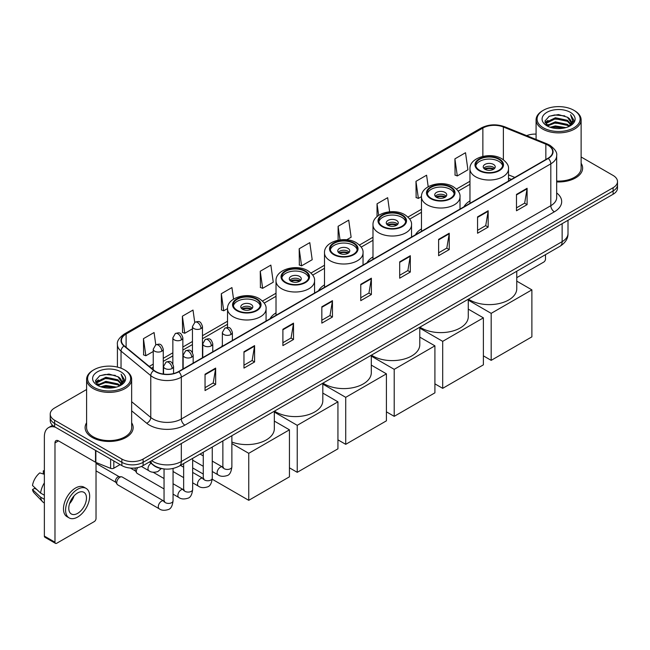 <?xml version="1.0" encoding="UTF-8"?>
<svg xmlns="http://www.w3.org/2000/svg" width="650" height="650" viewBox="0 0 650 650"><rect width="100%" height="100%" fill="white"/><g stroke="black" fill="none" stroke-linecap="round" stroke-linejoin="round"><path stroke-width="0.97" d="M222.365 345.418A26.528 15.316 0 0 0 221.496 346.783M276.014 312.861A26.528 15.316 0 0 0 269.986 318.784M324.504 284.871A26.528 15.316 0 0 0 318.467 290.794M372.986 256.872A26.528 15.316 0 0 0 366.957 262.803M421.476 228.881A26.528 15.316 0 0 0 415.439 234.804M469.966 200.891A26.528 15.316 0 0 0 463.929 206.814M511.306 179.457L508.503 178.319M162.955 468.804A15.015 8.669 180 0 1 153.457 465.254L149.443 461.939M86.604 389.512L54.624 407.981A15.015 8.669 0 0 0 50.229 414.107L50.229 420.648A15.015 8.669 0 0 0 54.624 426.774L121.867 465.603A15.015 8.669 0 0 0 143.106 465.603L613.104 194.252A15.015 8.669 0 0 0 617.5 188.118L617.5 184.852A15.015 8.669 0 0 1 613.104 190.978A15.015 8.669 0 0 0 617.5 184.852L617.5 181.577A15.015 8.669 0 0 0 613.104 175.451L581.124 156.983M50.229 414.107A15.015 8.669 0 0 0 54.624 420.241L121.867 459.062A15.015 8.669 0 0 0 143.106 459.062L143.106 462.329L613.104 190.978L143.106 462.329A15.015 8.669 0 0 1 121.867 462.329A15.015 8.669 0 0 0 143.106 462.329L143.106 465.603M54.624 420.241L54.624 423.507L121.867 462.329L54.624 423.507A15.015 8.669 0 0 1 50.229 417.381A15.015 8.669 0 0 0 54.624 423.507L54.624 426.774M86.604 422.768A24.026 13.869 0 0 0 85.101 427.594A24.026 13.869 0 0 0 92.138 437.401A24.026 13.869 0 0 0 118.324 440.407A24.026 13.869 0 0 0 133.153 427.594A24.026 13.869 0 0 0 131.649 422.768A24.026 13.869 0 0 1 133.153 427.594A24.026 13.869 0 0 1 118.324 440.407A24.026 13.869 0 0 1 92.138 437.401A24.026 13.869 0 0 1 85.101 427.594A24.026 13.869 0 0 1 86.604 422.768M547.983 145.21A16.014 9.246 180 0 1 552.671 151.751A16.014 9.246 180 0 1 547.983 158.283L178.498 371.605A16.014 9.246 180 0 1 154.05 370.37L124.312 345.857A16.014 9.246 180 0 1 121.42 340.551A16.014 9.246 180 0 1 126.108 334.011L482.869 128.042A16.014 9.246 180 0 1 503.376 127.002L545.846 144.17A16.014 9.246 180 0 1 547.983 145.21M548.267 145.048A16.421 9.482 0 0 0 546.073 143.983L503.612 126.815A16.421 9.482 0 0 0 482.584 127.879L125.824 333.848A16.421 9.482 0 0 0 123.987 345.987L153.725 370.508A16.421 9.482 0 0 0 178.774 371.767L548.267 158.446A16.421 9.482 0 0 0 548.267 145.048M205.043 374.221L205.043 390.569L215.654 384.442L215.654 368.095L205.043 374.221M205.043 387.668L213.216 382.947L215.613 368.639A4.006 2.316 -120 0 0 215.654 368.095M213.143 382.988L215.654 384.442M243.969 351.748L243.969 368.095L254.589 361.961L254.589 345.613L243.969 351.748M243.969 365.194L252.143 360.474L254.54 346.158A4.006 2.316 -120 0 0 254.589 345.613M252.078 360.514L254.589 361.961M282.896 329.274L282.896 345.613L293.516 339.487L293.516 323.139L282.896 329.274M282.896 342.721L291.078 337.992L293.475 323.684A4.006 2.316 -120 0 0 293.516 323.139M291.005 338.041L293.516 339.487M321.831 306.792L321.831 323.139L332.451 317.013L332.451 300.666L321.831 306.792M321.831 320.239L330.005 315.518L332.402 301.21A4.006 2.316 -120 0 0 332.451 300.666M329.94 315.559L332.451 317.013M516.482 194.415L516.482 210.762L527.101 204.628L527.101 188.281L516.482 194.415M516.482 207.862L524.664 203.133L527.061 188.825A4.006 2.316 -120 0 0 527.101 188.281M524.591 203.182L527.101 204.628M477.555 216.889L477.555 233.236L488.166 227.102L488.166 210.762L477.555 216.889M477.555 230.336L485.729 225.615L488.126 211.299A4.006 2.316 -120 0 0 488.166 210.762M485.656 225.656L488.166 227.102M438.62 239.363L438.62 255.71L449.239 249.584L449.239 233.236L438.62 239.363M438.62 252.809L446.802 248.089L449.199 233.781A4.006 2.316 -120 0 0 449.239 233.236M446.729 248.129L449.239 249.584M399.693 261.844L399.693 278.192L410.312 272.058L410.312 255.71L399.693 261.844M399.693 275.291L407.867 270.562L410.264 256.254A4.006 2.316 -120 0 0 410.312 255.71M407.794 270.611L410.312 272.058M360.758 284.318L360.758 300.666L371.377 294.531L371.377 278.184L360.758 284.318M360.758 297.765L368.94 293.044L371.337 278.728A4.006 2.316 -120 0 0 371.377 278.184M368.867 293.085L371.377 294.531M556.676 181.919A24.026 13.869 0 0 0 582.628 168.098A24.026 13.869 0 0 0 581.124 163.264A24.026 13.869 0 0 1 582.628 168.098A24.026 13.869 0 0 1 556.676 181.919M143.106 459.062L613.104 187.712A15.015 8.669 0 0 0 617.5 181.577M536.079 134.103A15.015 8.669 0 0 0 526.654 135.647M233.553 299.122L231.936 287.584L221.317 293.719L221.488 309.961M194.732 322.343L193.009 310.066L182.39 316.192L182.561 332.442M155.797 344.809L154.074 332.54L143.455 338.666L143.626 354.916M346.694 239.793L351.122 237.234L348.725 220.155L338.114 226.289L338.114 240.207M389.634 211.77L387.66 197.681L377.041 203.808L377.041 216.613M428.204 186.721L426.587 175.207L415.976 181.334L416.146 197.584M454.902 158.86L457.299 175.939L467.919 169.804L465.522 152.726L454.902 158.86L455.073 175.11M260.252 271.237L262.649 288.324L273.26 282.189L270.863 265.111L260.252 271.237L260.423 287.487M299.179 248.763L301.576 265.842L312.195 259.716L309.798 242.637L299.179 248.763L299.349 265.013M301.576 265.842L299.179 264.948M338.114 226.289L340.023 239.891M377.041 203.808L378.666 215.369M415.976 181.334L418.372 198.412L421.476 196.617M418.372 198.412L415.976 197.519M457.299 175.939L454.902 175.045M262.649 288.324L260.252 287.422M221.317 293.719L223.714 310.798L227.533 308.588M223.714 310.798L221.317 309.904M182.39 316.192L184.787 333.271L192.457 328.843M184.787 333.271L182.39 332.377M143.455 338.666L145.852 355.753L153.246 351.479M145.852 355.753L143.455 354.851M516.758 277.664L543.733 262.088A2.502 1.446 120 0 0 545.504 259.025L545.504 254.646M543.384 127.839A21.523 12.423 0 0 0 573.82 127.839A21.523 12.423 0 0 0 573.82 110.264L574.527 110.679A22.523 13 0 0 1 581.124 119.868A22.523 13 0 0 1 567.222 131.885A22.523 13 0 0 1 542.677 129.066A22.523 13 0 0 1 536.079 119.868A22.523 13 0 0 1 542.677 110.679L543.384 110.264A21.523 12.423 0 0 0 543.384 127.839M556.676 181.049A22.523 13 0 0 0 581.124 168.098L581.124 119.868M550.168 127.254L555.36 125.921L565.89 127.611M551.655 127.709L555.36 126.945L564.354 127.993M546.926 125.58L555.36 121.834L567.45 124.386L569.392 126.003M547.446 126.011L555.36 122.858L567.45 125.409L568.856 126.482M546.236 124.889L546.512 122.176L555.36 117.747L567.45 120.299L570.757 124.053M546.122 124.394L546.512 123.199L555.36 118.771L567.45 121.322L570.521 124.54M568.726 126.588A12.513 7.223 0 0 0 571.114 122.346A12.513 7.223 0 0 0 567.45 117.236L571.106 122.59M570.278 112.312A16.518 9.539 0 0 0 546.959 112.287A16.518 9.539 0 0 0 546.845 125.759A16.518 9.539 0 0 0 546.918 125.799A16.518 9.539 0 0 0 570.351 125.759A16.518 9.539 0 0 0 570.278 112.312M567.45 117.236L558.456 114.554L549.217 116.253L544.936 121.095L547.779 126.254M569.749 126.092L573.739 121.03L573.82 120.12L570.57 114.692L572.617 120.77L568.856 126.531M574.527 110.679L573.82 110.264A21.523 12.423 0 0 0 543.384 110.264M570.57 114.692L573.82 120.323M549.006 116.358L554.661 114.961L564.793 115.871M545.098 122.931L546.942 121.485M551.005 119.754L554.661 119.048L564.436 119.852M551.005 123.841L554.661 123.134L564.436 123.939M551.761 127.733L554.661 127.221L564.338 127.993M544.992 122.533L548.023 120.38M546.601 125.279L548.023 124.467M498.786 159.307A13.512 7.8 0 0 0 484.063 157.617A13.512 7.8 0 0 0 475.719 164.824A13.512 7.8 0 0 0 479.676 170.341A13.512 7.8 0 0 0 494.406 172.031A13.512 7.8 0 0 0 502.743 164.824A13.512 7.8 0 0 0 498.786 159.307M502.629 165.847A13.512 7.8 0 0 0 498.786 161.354A13.512 7.8 0 0 0 484.892 159.477A13.512 7.8 0 0 0 475.832 165.847M468.431 299.138A27.528 15.892 0 0 0 469.763 299.967A27.528 15.892 0 0 0 499.769 303.412A27.528 15.892 0 0 0 516.758 288.73L516.758 271.237M493.48 164.418A6.004 3.469 0 0 0 486.931 163.662A6.004 3.469 0 0 0 483.226 166.871A6.004 3.469 0 0 0 484.981 169.317A6.004 3.469 0 0 0 491.53 170.072A6.004 3.469 0 0 0 495.235 166.871A6.004 3.469 0 0 0 493.48 164.418M494.707 168.301A6.004 3.469 0 0 0 493.48 167.278A6.004 3.469 0 0 0 483.762 168.301M484.38 168.911A8.011 4.623 180 0 1 493.732 168.764L493.732 169.162M485.038 169.349A7.004 4.046 180 0 1 493.009 169.179L493.732 168.764M492.895 169.618L493.009 169.179M491.181 360.352L491.181 313.357L531.879 289.859L531.879 336.854L491.181 360.352L483.389 355.859M491.181 313.357L468.276 300.129M516.758 281.125L531.879 289.859M450.304 187.298A13.512 7.8 0 0 0 435.573 185.607A13.512 7.8 0 0 0 427.229 192.814A13.512 7.8 0 0 0 431.194 198.331A13.512 7.8 0 0 0 445.916 200.029A13.512 7.8 0 0 0 454.261 192.814A13.512 7.8 0 0 0 450.304 187.298M454.147 193.838A13.512 7.8 0 0 0 450.304 189.345A13.512 7.8 0 0 0 436.402 187.476A13.512 7.8 0 0 0 427.351 193.838M419.941 327.137A27.528 15.892 0 0 0 421.281 327.966A27.528 15.892 0 0 0 451.279 331.411A27.528 15.892 0 0 0 468.276 316.729L468.276 299.236M444.99 192.408A6.004 3.469 0 0 0 438.449 191.661A6.004 3.469 0 0 0 434.736 194.862A6.004 3.469 0 0 0 436.499 197.316A6.004 3.469 0 0 0 443.048 198.063A6.004 3.469 0 0 0 446.753 194.862A6.004 3.469 0 0 0 444.99 192.408M446.217 196.292A6.004 3.469 0 0 0 444.99 195.268A6.004 3.469 0 0 0 435.273 196.292M435.89 196.901A8.011 4.623 180 0 1 445.25 196.755L445.25 197.161M436.548 197.34A7.004 4.046 180 0 1 444.527 197.178L445.25 196.755M444.405 197.608L444.527 197.178M442.691 388.342L442.691 341.348L483.389 317.85L483.389 364.845L442.691 388.342L434.907 383.849M442.691 341.348L419.786 328.12M468.276 309.124L483.389 317.85M401.814 215.296A13.512 7.8 0 0 0 387.091 213.606A13.512 7.8 0 0 0 378.747 220.813A13.512 7.8 0 0 0 382.704 226.33A13.512 7.8 0 0 0 397.434 228.02A13.512 7.8 0 0 0 405.771 220.813A13.512 7.8 0 0 0 401.814 215.296M405.657 221.829A13.512 7.8 0 0 0 401.814 217.336A13.512 7.8 0 0 0 387.92 215.467A13.512 7.8 0 0 0 378.861 221.829M371.459 355.127A27.528 15.892 0 0 0 372.791 355.956A27.528 15.892 0 0 0 402.797 359.401A27.528 15.892 0 0 0 419.786 344.719L419.786 327.226M396.508 220.399A6.004 3.469 0 0 0 389.959 219.651A6.004 3.469 0 0 0 386.254 222.852A6.004 3.469 0 0 0 388.009 225.306A6.004 3.469 0 0 0 394.558 226.062A6.004 3.469 0 0 0 398.263 222.852A6.004 3.469 0 0 0 396.508 220.399M397.727 224.283A6.004 3.469 0 0 0 396.508 223.267A6.004 3.469 0 0 0 386.791 224.283M387.408 224.9A8.011 4.623 180 0 1 396.76 224.754L396.76 225.152M388.066 225.339A7.004 4.046 180 0 1 396.037 225.168L396.76 224.754M395.915 225.607L396.037 225.168M394.209 416.341L394.209 369.338L434.907 345.841L434.907 392.836L394.209 416.341L386.417 411.84M394.209 369.338L371.304 356.119M419.786 337.114L434.907 345.841M353.332 243.287A13.512 7.8 0 0 0 338.601 241.597A13.512 7.8 0 0 0 330.257 248.804A13.512 7.8 0 0 0 334.214 254.321A13.512 7.8 0 0 0 348.944 256.011A13.512 7.8 0 0 0 357.289 248.804A13.512 7.8 0 0 0 353.332 243.287M357.167 249.828A13.512 7.8 0 0 0 353.332 245.334A13.512 7.8 0 0 0 339.43 243.457A13.512 7.8 0 0 0 330.379 249.828M322.969 383.118A27.528 15.892 0 0 0 324.309 383.947A27.528 15.892 0 0 0 354.307 387.392A27.528 15.892 0 0 0 371.304 372.71L371.304 355.217M348.018 248.398A6.004 3.469 0 0 0 341.477 247.642A6.004 3.469 0 0 0 337.764 250.851A6.004 3.469 0 0 0 339.527 253.297A6.004 3.469 0 0 0 346.068 254.053A6.004 3.469 0 0 0 349.781 250.851A6.004 3.469 0 0 0 348.018 248.398M349.245 252.281A6.004 3.469 0 0 0 348.018 251.257A6.004 3.469 0 0 0 338.301 252.281M338.918 252.891A8.011 4.623 180 0 1 348.27 252.744L348.27 253.143M339.576 253.329A7.004 4.046 180 0 1 347.555 253.159L348.27 252.744M347.433 253.597L347.555 253.159M345.719 444.332L345.719 397.337L386.417 373.839L386.417 420.834L345.719 444.332L337.935 439.839M345.719 397.337L322.814 384.109M371.304 365.105L386.417 373.839M304.842 271.277A13.512 7.8 0 0 0 290.111 269.588A13.512 7.8 0 0 0 281.775 276.794A13.512 7.8 0 0 0 285.732 282.311A13.512 7.8 0 0 0 300.454 284.009A13.512 7.8 0 0 0 308.799 276.794A13.512 7.8 0 0 0 304.842 271.277M308.685 277.818A13.512 7.8 0 0 0 304.842 273.325A13.512 7.8 0 0 0 290.948 271.456A13.512 7.8 0 0 0 281.889 277.818M274.487 411.117A27.528 15.892 0 0 0 275.819 411.946A27.528 15.892 0 0 0 305.825 415.391A27.528 15.892 0 0 0 322.814 400.709L322.814 383.216M299.536 276.388A6.004 3.469 0 0 0 292.988 275.641A6.004 3.469 0 0 0 289.283 278.842A6.004 3.469 0 0 0 291.037 281.296A6.004 3.469 0 0 0 297.586 282.043A6.004 3.469 0 0 0 301.291 278.842A6.004 3.469 0 0 0 299.536 276.388M300.755 280.272A6.004 3.469 0 0 0 299.536 279.248A6.004 3.469 0 0 0 289.819 280.272M290.436 280.881A8.011 4.623 180 0 1 299.788 280.735L299.788 281.141M291.094 281.32A7.004 4.046 180 0 1 299.065 281.158L299.788 280.735M298.943 281.588L299.065 281.158M297.237 472.323L297.237 425.327L337.935 401.83L337.935 448.825L297.237 472.323L289.445 467.829M297.237 425.327L274.332 412.1M322.814 393.104L337.935 401.83M256.36 299.276A13.512 7.8 0 0 0 241.629 297.586A13.512 7.8 0 0 0 233.285 304.793A13.512 7.8 0 0 0 237.242 310.31A13.512 7.8 0 0 0 251.972 312A13.512 7.8 0 0 0 260.317 304.793A13.512 7.8 0 0 0 256.36 299.276M260.195 305.809A13.512 7.8 0 0 0 256.36 301.316A13.512 7.8 0 0 0 242.458 299.447A13.512 7.8 0 0 0 233.407 305.809M231.871 442.057A27.528 15.892 0 0 0 259.967 442.658A27.528 15.892 0 0 0 274.332 428.699L274.332 411.206M251.046 304.379A6.004 3.469 0 0 0 244.506 303.631A6.004 3.469 0 0 0 240.793 306.832A6.004 3.469 0 0 0 242.556 309.286A6.004 3.469 0 0 0 249.096 310.042A6.004 3.469 0 0 0 252.809 306.832A6.004 3.469 0 0 0 251.046 304.379M252.273 308.262A6.004 3.469 0 0 0 251.046 307.247A6.004 3.469 0 0 0 241.329 308.262M241.946 308.88A8.011 4.623 180 0 1 251.298 308.734L251.298 309.132M242.604 309.319A7.004 4.046 180 0 1 250.575 309.148L251.298 308.734M250.461 309.587L250.575 309.148M248.747 500.321L248.747 453.318L289.445 429.821L289.445 476.816L248.747 500.321L212.225 479.229M203.263 474.053L192.66 467.935M248.747 453.318L231.871 443.576M274.332 421.094L289.445 429.821M164.044 488.938L137.28 473.484A4.501 2.6 -60 0 1 136.711 472.932A4.501 2.6 -60 0 1 136.346 471.429A4.501 2.6 -60 0 1 137.727 467.594M136.711 472.932L135.371 470.779A3.25 1.877 -60 0 1 135.102 469.69A3.25 1.877 -60 0 1 135.501 467.959M116.74 482.747A4.501 2.6 -60 0 1 119.925 477.23A4.501 2.6 -60 0 1 121.412 476.791A4.501 2.6 -60 0 1 122.176 477.003L163.727 500.996A4.501 2.6 -60 0 0 161.671 501.109A4.501 2.6 -60 0 0 161.468 501.215A4.501 2.6 -60 0 0 158.527 505.188A4.501 2.6 -60 0 0 159.218 508.796L117.666 484.811A4.501 2.6 -60 0 1 117.106 484.25A4.501 2.6 -60 0 1 116.74 482.747M117.106 484.25L115.765 482.097A3.25 1.877 -60 0 1 115.497 481.008A3.25 1.877 -60 0 1 117.796 477.027A3.25 1.877 -60 0 1 118.877 476.71L121.412 476.791M113.815 460.948L113.815 468.203L120.096 464.579M55.372 427.212A20.02 11.562 -120 0 0 48.506 427.627A20.02 11.562 -120 0 0 44.363 436.792L44.363 536.096L54.982 542.222L54.982 442.918A5.005 2.893 60 0 1 56.014 440.627A5.005 2.893 60 0 1 58.516 440.879L95.526 462.239L95.526 450.393M54.982 542.222A2.502 1.446 120 0 0 55.494 543.367L44.883 537.241A2.502 1.446 -60 0 1 44.363 536.096M55.494 543.367A2.502 1.446 120 0 0 56.745 543.246L94.266 521.584A2.502 1.446 120 0 0 96.029 518.521L96.029 462.475M113.815 468.203A2.502 1.446 180 0 1 110.614 468.366L95.859 462.402A2.502 1.446 180 0 1 95.526 462.239M77.626 513.37A12.513 7.223 120 0 0 85.8 502.344A12.513 7.223 120 0 0 83.882 492.318A12.513 7.223 120 0 0 77.626 492.944A12.513 7.223 120 0 0 69.453 503.969A12.513 7.223 120 0 0 71.37 513.996A12.513 7.223 120 0 0 77.626 513.37M69.542 503.677A12.513 7.223 120 0 0 74.035 495.893M44.363 471.185L43.298 470.868L43.298 473.379L44.363 473.996M86.141 488.418L84.013 487.191A17.014 9.823 120 0 0 75.506 488.036A17.014 9.823 120 0 0 64.391 503.035A17.014 9.823 120 0 0 66.999 516.669L69.119 517.896A17.014 9.823 120 0 0 77.626 517.051A17.014 9.823 120 0 0 88.749 502.06A17.014 9.823 120 0 0 86.141 488.418A17.014 9.823 120 0 0 77.626 489.263A17.014 9.823 120 0 0 66.511 504.262A17.014 9.823 120 0 0 69.119 517.896M44.363 482.885A16.518 9.539 120 0 0 40.601 493.066L32.5 485.485A13.016 7.516 120 0 1 39.764 472.907L44.363 474.305M44.363 495.235L40.601 493.066M36.879 489.588L34.678 488.312L32.5 489.572L40.601 497.152L44.363 499.322M40.601 497.152A16.518 9.539 120 0 0 42.64 501.767A16.518 9.539 120 0 0 43.891 502.751L44.363 503.019M44.363 470.567A13.016 7.516 120 0 0 43.298 470.868M32.5 489.572A13.016 7.516 120 0 0 34.036 492.814L42.64 501.767M93.909 387.343A21.523 12.423 0 0 0 124.345 387.343A21.523 12.423 0 0 0 124.345 369.769L125.052 370.175A22.523 13 0 0 1 131.649 379.373A22.523 13 0 0 1 117.747 391.389A22.523 13 0 0 1 93.202 388.57A22.523 13 0 0 1 86.604 379.373A22.523 13 0 0 1 93.202 370.175L93.909 369.769A21.523 12.423 0 0 0 93.909 387.343M86.604 379.373L86.604 427.594A22.523 13 0 0 0 93.202 436.792A22.523 13 0 0 0 117.747 439.611A22.523 13 0 0 0 131.649 427.594L131.649 379.373M100.693 386.758L105.893 385.426L116.415 387.108M102.18 387.205L105.893 386.441L114.879 387.489M97.451 385.084L105.893 381.339L117.975 383.89L119.917 385.499M97.971 385.507L105.893 382.354L117.975 384.906L119.381 385.986M96.761 384.386L97.045 381.68L105.893 377.252L117.975 379.803L121.282 383.557M96.655 383.89L97.045 382.696L105.893 378.267L117.975 380.819L121.046 384.044M119.251 386.092A12.513 7.223 0 0 0 121.639 381.842A12.513 7.223 0 0 0 117.975 376.732L121.631 382.094M120.811 371.808A16.518 9.539 0 0 0 97.484 371.792A16.518 9.539 0 0 0 97.378 385.255A16.518 9.539 0 0 0 97.451 385.296A16.518 9.539 0 0 0 120.876 385.255A16.518 9.539 0 0 0 120.811 371.808M117.975 376.732L108.981 374.051L99.751 375.749L95.461 380.591L98.304 385.751M120.282 385.588L124.272 380.526L124.345 379.616L121.103 374.189L123.151 380.274L119.389 386.027M125.052 370.175L124.345 369.769A21.523 12.423 0 0 0 93.909 369.769M121.103 374.189L124.345 379.827M99.531 375.854L105.186 374.465L115.326 375.375M95.623 382.436L97.476 380.981M101.538 379.259L105.186 378.552L114.961 379.348M101.538 383.346L105.186 382.639L114.961 383.435M102.286 387.238L105.186 386.726L114.863 387.498M95.517 382.029L98.548 379.876M97.134 384.784L98.548 383.963M151.669 460.655A20.02 11.562 0 0 0 153.01 461.516A20.02 11.562 0 0 0 181.326 461.516L562.136 241.654A20.02 11.562 0 0 0 568.003 233.48C568.149 238.453 565.5 242.702 560.064 246.236L179.254 466.099A10.01 5.777 60 0 0 181.326 461.516L181.326 443.536M562.136 223.673L562.136 241.654A10.01 5.777 60 0 1 560.064 246.236M150.857 461.126A10.01 6.695 129.5 0 0 152.604 464.376L149.565 461.874M613.104 194.252L613.104 187.712M121.867 465.603L121.867 459.062M556.676 192.936A25.025 14.446 180 0 1 554.352 211.819L184.868 425.141A5.005 2.893 60 0 1 181.326 419.014L550.81 205.692A20.02 11.562 0 0 0 556.676 197.519L556.676 155.667A20.02 11.562 180 0 1 550.81 163.841A5.005 2.893 -120 0 0 548.267 158.446M184.868 425.141A25.025 14.446 180 0 1 149.476 425.141A25.025 14.446 180 0 1 146.673 423.215L131.649 410.832M153.725 370.508A5.005 3.348 129.5 0 0 150.768 375.619L150.768 417.471A20.02 11.562 0 0 0 153.01 419.014A20.02 11.562 0 0 0 181.326 419.014L181.326 377.162A20.02 11.562 180 0 1 150.768 375.619L121.038 351.106A20.02 11.562 180 0 1 117.414 344.476L117.414 367.088M556.676 155.667C557.342 152.547 555.043 149.053 549.778 145.202L547.146 143.926A5.005 2.34 112 0 0 546.073 143.983M547.146 143.926L504.676 126.758C496.389 123.825 488.524 124.256 481.073 128.042A5.005 2.893 60 0 1 482.584 127.879M125.824 333.848A5.005 2.893 -120 0 0 124.312 334.011C119.121 337.748 116.821 341.234 117.414 344.476M123.987 345.987A5.005 3.348 129.5 0 0 121.038 351.106L121.038 368.201M504.676 126.758A5.005 2.34 112 0 0 503.612 126.815M178.774 371.767A5.005 2.893 60 0 1 181.326 377.162L550.81 163.841L550.81 205.692A5.005 2.893 60 0 0 554.352 211.819M131.649 401.708L150.768 417.471A5.005 3.348 -50.5 0 1 146.673 423.215M126.108 334.011L126.108 347.336M545.846 144.17L545.846 159.518M503.376 127.002L503.376 159.762M514.849 177.418L508.503 174.85M482.869 128.042L482.869 156.374M469.966 181.261L456.454 189.061M421.476 209.259L407.964 217.059M372.986 237.25L359.474 245.05M324.504 265.241L310.993 273.041M276.014 293.239L262.502 301.039M227.533 321.23L202.467 335.701M192.457 341.477L182.861 347.019M172.851 352.796L163.256 358.337M153.246 364.114L149.256 366.421M360.758 284.838L371.337 278.728M399.693 262.356L410.264 256.254M438.62 239.882L449.199 233.781M477.555 217.409L488.126 211.299M516.482 194.927L527.061 188.825M321.831 307.312L332.402 301.21M282.896 329.786L293.475 323.684M243.969 352.267L254.54 346.158M205.043 374.741L215.613 368.639M479.148 170.649A14.267 8.239 0 0 0 499.322 170.649A14.267 8.239 0 0 0 499.322 158.998A14.267 8.239 0 0 0 479.148 158.998A14.267 8.239 0 0 0 479.148 170.649M508.503 181.082L508.503 168.911A19.273 11.123 180 0 1 496.608 179.189A19.273 11.123 180 0 1 475.605 176.776A19.273 11.123 180 0 1 469.966 168.911L469.966 203.328M430.657 198.64A14.267 8.239 0 0 0 450.832 198.64A14.267 8.239 0 0 0 450.832 186.997A14.267 8.239 0 0 0 430.657 186.997A14.267 8.239 0 0 0 430.657 198.64M460.013 209.072L460.013 196.901A19.273 11.123 180 0 1 448.118 207.179A19.273 11.123 180 0 1 427.123 204.774A19.273 11.123 180 0 1 421.476 196.901L421.476 231.327M382.176 226.631A14.267 8.239 0 0 0 402.35 226.631A14.267 8.239 0 0 0 402.35 214.988A14.267 8.239 0 0 0 382.176 214.988A14.267 8.239 0 0 0 382.176 226.631M411.531 237.063L411.531 224.9A19.273 11.123 180 0 1 399.636 235.178A19.273 11.123 180 0 1 378.633 232.765A19.273 11.123 180 0 1 372.986 224.9L372.986 259.317M333.686 254.629A14.267 8.239 0 0 0 353.86 254.629A14.267 8.239 0 0 0 353.86 242.978A14.267 8.239 0 0 0 333.686 242.978A14.267 8.239 0 0 0 333.686 254.629M363.041 265.062L363.041 252.891A19.273 11.123 180 0 1 351.146 263.169A19.273 11.123 180 0 1 330.151 260.756A19.273 11.123 180 0 1 324.504 252.891L324.504 287.308M285.204 282.62A14.267 8.239 0 0 0 305.37 282.62A14.267 8.239 0 0 0 305.37 270.977A14.267 8.239 0 0 0 285.204 270.977A14.267 8.239 0 0 0 285.204 282.62M314.559 293.053L314.559 280.881A19.273 11.123 180 0 1 302.664 291.159A19.273 11.123 180 0 1 281.661 288.754A19.273 11.123 180 0 1 276.014 280.881L276.014 315.307M236.714 310.611A14.267 8.239 0 0 0 256.888 310.611A14.267 8.239 0 0 0 256.888 298.967A14.267 8.239 0 0 0 236.714 298.967A14.267 8.239 0 0 0 236.714 310.611M266.069 321.043L266.069 308.88A19.273 11.123 180 0 1 254.174 319.158A19.273 11.123 180 0 1 233.171 316.745A19.273 11.123 180 0 1 227.533 308.88L227.533 327.478M230.912 334.523A5.005 2.893 0 0 0 232.375 332.475C230.344 326.056 228.369 327.34 224.868 328.144A5.005 2.893 60 0 1 227.37 328.388A5.005 2.893 -120 0 1 230.912 334.523A5.005 2.893 0 0 1 223.828 334.523A5.005 2.893 0 0 1 222.365 332.475L224.868 328.144M212.266 471.502L218.043 474.833A4.501 2.6 -60 0 1 217.352 471.226A4.501 2.6 -60 0 1 220.293 467.253A4.501 2.6 -60 0 1 220.496 467.147A4.501 2.6 -60 0 1 222.544 467.033L212.266 461.102M223.121 467.488L222.722 467.821L222.869 466.846A4.501 2.6 -0 0 0 224.185 468.691A4.501 2.6 -0 0 0 230.352 468.796A4.501 2.6 -0 0 0 231.871 466.846C231.254 472.079 229.637 475.004 227.012 475.613C223.251 476.759 220.261 476.499 218.043 474.833M211.307 345.841A5.005 2.893 0 0 0 212.769 343.801C210.738 337.374 208.764 338.658 205.262 339.463A5.005 2.893 60 0 1 207.764 339.714A5.005 2.893 -120 0 1 211.307 345.841A5.005 2.893 0 0 1 204.222 345.841A5.005 2.893 0 0 1 202.759 343.801L205.262 339.463M192.66 482.82L198.437 486.159A4.501 2.6 -60 0 1 197.746 482.544A4.501 2.6 -60 0 1 200.688 478.579A4.501 2.6 -60 0 1 200.882 478.465A4.501 2.6 -60 0 1 202.938 478.351L192.66 472.42M203.515 478.806L203.117 479.139L203.263 478.164A4.501 2.6 -0 0 0 204.579 480.009A4.501 2.6 -0 0 0 210.746 480.122A4.501 2.6 -0 0 0 212.266 478.164C211.648 483.397 210.031 486.322 207.407 486.931C203.645 488.077 200.655 487.817 198.437 486.159M191.693 357.159A5.005 2.893 0 0 0 193.164 355.119C191.132 348.701 189.158 349.976 185.656 350.781A5.005 2.893 60 0 1 188.159 351.033A5.005 2.893 -120 0 1 191.693 357.159A5.005 2.893 0 0 1 184.616 357.159A5.005 2.893 0 0 1 183.154 355.119L185.656 350.781M173.054 494.146L178.823 497.477A4.501 2.6 -60 0 1 178.132 493.862A4.501 2.6 -60 0 1 181.082 489.897A4.501 2.6 -60 0 1 181.277 489.791A4.501 2.6 -60 0 1 183.332 489.669L173.054 483.738M183.909 490.124L183.511 490.457L183.649 489.491A4.501 2.6 -0 0 0 184.974 491.327A4.501 2.6 -0 0 0 191.132 491.441A4.501 2.6 -0 0 0 192.66 489.491C192.043 494.715 190.426 497.64 187.801 498.249C184.039 499.395 181.049 499.135 178.823 497.477M172.088 368.485A5.005 2.893 0 0 0 173.558 366.438C171.527 360.019 169.553 361.294 166.051 362.107A5.005 2.893 60 0 1 168.553 362.351A5.005 2.893 -120 0 1 172.088 368.485A5.005 2.893 0 0 1 165.011 368.485A5.005 2.893 0 0 1 163.548 366.438L166.051 362.107M164.304 501.451L163.898 501.784L164.044 500.809A4.501 2.6 -0 0 0 165.368 502.645A4.501 2.6 -0 0 0 171.527 502.759A4.501 2.6 -0 0 0 173.054 500.809C172.437 506.041 170.82 508.958 168.196 509.576C164.434 510.721 161.436 510.461 159.218 508.796M201.004 328.575A5.005 2.893 0 0 0 202.467 326.536C200.436 320.109 198.461 321.392 194.959 322.197A5.005 2.893 60 0 1 197.462 322.449A5.005 2.893 -120 0 1 201.004 328.575A5.005 2.893 0 0 1 193.928 328.575A5.005 2.893 0 0 1 192.457 326.536L194.959 322.197M181.399 339.893A5.005 2.893 0 0 0 182.861 337.854C180.83 331.435 178.856 332.711 175.354 333.515A5.005 2.893 60 0 1 177.856 333.767A5.005 2.893 -120 0 1 181.399 339.893A5.005 2.893 0 0 1 174.322 339.893A5.005 2.893 0 0 1 172.851 337.854L175.354 333.515M161.793 351.211A5.005 2.893 0 0 0 163.256 349.172C161.224 342.753 159.25 344.029 155.748 344.833A5.005 2.893 60 0 1 158.251 345.085A5.005 2.893 -120 0 1 161.793 351.211A5.005 2.893 0 0 1 154.708 351.211A5.005 2.893 0 0 1 153.246 349.172L155.748 344.833M161.232 468.552L157.893 471.543C154.131 472.688 151.141 472.428 148.923 470.771A4.501 2.6 -60 0 1 147.989 468.707A4.501 2.6 -60 0 1 151.044 463.263M54.982 442.918L58.516 440.879M95.859 450.58L95.859 462.402M110.614 468.366L110.614 459.103M179.254 466.099C171.194 470.145 163.142 470.145 155.09 466.099L152.604 464.376M568.003 233.48L568.003 220.285M481.073 128.042L124.312 334.011M469.966 184.308L458.185 191.108M421.476 212.306L409.695 219.107M372.986 240.297L361.213 247.097M324.504 268.287L312.723 275.088M276.014 296.286L264.241 303.087M227.533 324.277L202.467 338.748M192.457 344.524L182.861 350.066M172.851 355.842L163.256 361.384M153.246 367.161L151.434 368.209M511.42 179.392L508.503 178.214M546.089 124.711L546.089 123.882M536.079 139.457L536.079 119.868M508.503 168.911C508.926 165.523 506.699 162.134 501.824 158.754C490.457 151.726 469.292 157.365 469.966 168.911M460.013 196.901C460.436 193.513 458.209 190.125 453.334 186.745C441.976 179.717 420.81 185.356 421.476 196.901M411.531 224.9C411.954 221.504 409.727 218.116 404.852 214.744C393.486 207.707 372.32 213.346 372.986 224.9M363.041 252.891C363.464 249.502 361.238 246.114 356.363 242.734C345.004 235.706 323.838 241.345 324.504 252.891M314.559 280.881C314.982 277.493 312.756 274.105 307.873 270.725C296.514 263.697 275.348 269.336 276.014 280.881M266.069 308.88C266.492 305.484 264.266 302.096 259.391 298.716C248.032 291.688 226.866 297.326 227.533 308.88M223.462 467.391L222.544 467.033M231.871 435.711L231.871 466.846M232.375 340.502L232.375 332.475M203.263 466.302L192.66 460.184M222.869 440.919L222.869 466.846M222.365 346.279L222.365 332.475M203.263 455.902L200.086 454.066M203.856 478.717L202.938 478.351M212.266 447.038L212.266 478.164M212.769 351.821L212.769 343.801M183.649 477.62L173.054 471.502M203.263 452.238L203.263 478.164M202.759 357.598L202.759 343.801M183.649 467.22L180.481 465.384M184.243 490.035L183.332 489.669M192.66 458.356L192.66 489.491M193.164 363.139L193.164 355.119M130.366 468.049L135.533 471.039M183.649 463.556L183.649 489.491M183.154 368.916L183.154 355.119M164.044 478.538L153.173 472.266M164.637 501.353L163.727 500.996M173.054 468.479L173.054 500.809M173.558 373.547L173.558 366.438M96.029 470.868L115.928 482.357M164.044 468.951L164.044 500.809M163.548 374.075L163.548 366.438M96.029 463.361L119.178 476.718M202.467 357.768L202.467 326.536M192.457 352.56L192.457 326.536M182.861 369.086L182.861 337.854M172.851 363.878L172.851 337.854M163.256 374.034L163.256 349.172M148.923 470.771L141.416 466.44M153.246 369.712L153.246 349.172M48.506 427.627L52.561 425.287M96.614 384.215L96.614 383.386"/></g></svg>
